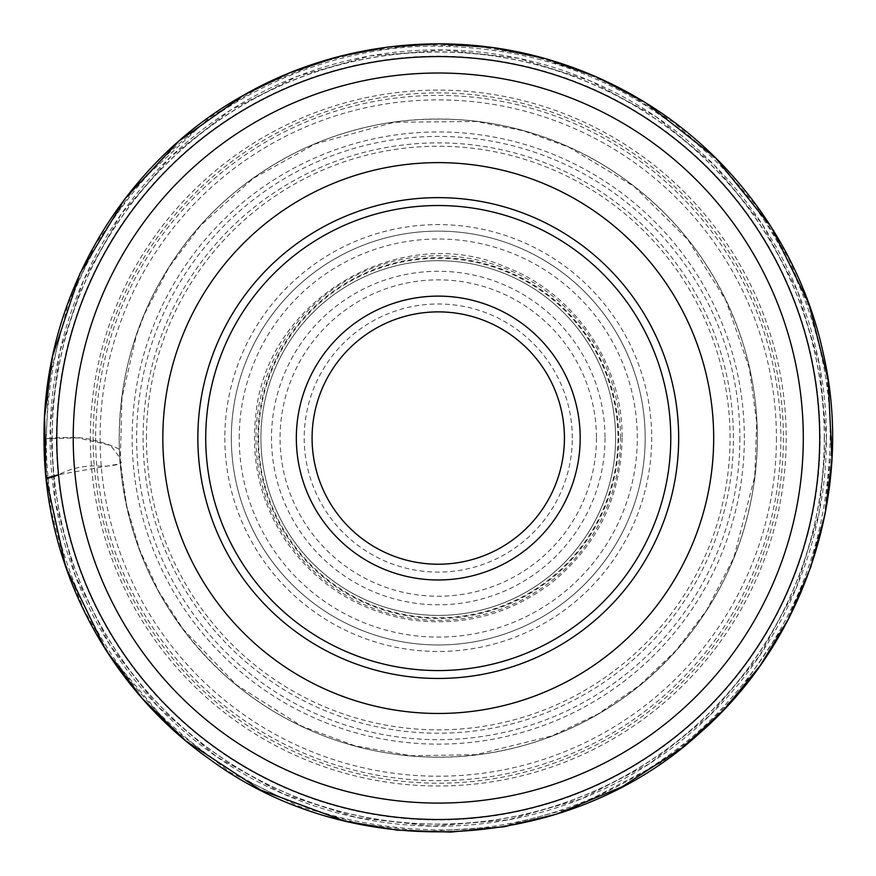 <?xml version="1.0" encoding="UTF-8"?>
<svg xmlns="http://www.w3.org/2000/svg" width="876" height="876" viewBox="0 0 876 876"><rect width="100%" height="100%" fill="white"/><g stroke="black" fill="none" stroke-linecap="round" stroke-linejoin="round"><path stroke-width="0.66" stroke-dasharray="4.38 3.29" d="M615.609 438.044A177.357 177.357 0 0 1 438.263 615.401A177.357 177.357 0 0 1 260.906 438.044A177.357 177.357 0 0 1 438.263 260.698A177.357 177.357 0 0 1 615.609 438.044A177.357 177.357 0 0 1 349.579 591.639A177.357 177.357 0 0 1 349.579 284.459A177.357 177.357 0 0 1 615.609 438.044M197.845 438.044A240.418 240.418 0 0 1 558.461 229.84A240.418 240.418 0 0 1 558.461 646.258A240.418 240.418 0 0 1 197.845 438.044M564.429 438.044A126.166 126.166 0 0 1 375.169 547.314A126.166 126.166 0 0 1 375.169 328.785A126.166 126.166 0 0 1 564.429 438.044M572.313 438.044A134.05 134.05 0 0 0 371.238 321.952A134.05 134.05 0 0 0 371.238 554.136A134.05 134.05 0 0 0 572.313 438.044M596.447 438.044A158.184 158.184 0 0 1 359.16 575.039A158.184 158.184 0 0 1 359.16 301.059A158.184 158.184 0 0 1 596.447 438.044M618.664 438.044A180.401 180.401 0 0 1 348.057 594.278A180.401 180.401 0 0 1 348.057 281.809A180.401 180.401 0 0 1 618.664 438.044M258.54 438.044A179.722 179.722 0 0 0 528.119 593.687A179.722 179.722 0 0 0 528.119 282.4A179.722 179.722 0 0 0 258.54 438.044M231.341 438.044A206.911 206.911 0 0 0 438.263 644.966A206.911 206.911 0 0 0 645.174 438.044A206.911 206.911 0 0 0 438.263 231.133A206.911 206.911 0 0 0 231.341 438.044A206.911 206.911 0 0 0 438.263 644.966A206.911 206.911 0 0 0 645.174 438.044A206.911 206.911 0 0 1 334.796 617.241A206.911 206.911 0 0 1 334.796 258.858A206.911 206.911 0 0 1 645.174 438.044A206.911 206.911 0 0 1 334.796 617.241A206.911 206.911 0 0 1 334.796 258.858A206.911 206.911 0 0 1 645.174 438.044A206.911 206.911 0 0 0 438.263 231.133A206.911 206.911 0 0 0 231.341 438.044M46.056 478.11L44.041 440.453L46.373 438.679L78.084 437.89L110.551 445.413L119.837 457.59L119.957 463.798L58.572 474.715C70.901 468.397 83.746 465.485 97.094 465.966C110.047 467.204 125.542 463.546 120.275 461.466L126.812 506.361L139.667 549.876L158.567 591.136L183.128 629.286L236.476 684.923L301.629 726.138L355.032 745.837L411.085 755.736L475.723 754.685L552.208 735.84L597.892 714.049L639.568 685.317L676.152 650.342L706.757 610.014L733.836 557.607L754.783 476.424L756.7 422.035L749.341 368.106L725.952 300.588L688.12 239.98L634.115 186.446L568.951 147.223L523.64 130.842L476.38 121.49L394.31 122.246L315.152 143.927L253.317 178.321L200.593 225.493L168.98 267.3L144.649 313.717L136.273 335.727L121.961 397.792L120.275 461.466L119.366 449.662C121.063 493.659 131.334 535.543 150.19 575.324C177.948 632.669 219.011 677.98 273.356 711.246C318.546 738.293 367.427 753.426 419.998 756.634C517.212 762.81 615.916 721.145 679.294 647.167C728.952 588.705 754.959 521.132 757.302 444.46C758.156 394.047 747.786 346.064 726.204 300.501C709.44 265.548 687.102 234.637 659.168 207.765C607.999 159.487 547.544 130.699 477.803 121.403C416.275 114.077 357.452 123.549 301.322 149.807C255.88 171.586 217.609 202.301 186.511 241.951C139.744 303.315 117.373 372.541 119.366 449.662L119.366 449.377C124.063 540.317 160.111 616.397 227.486 677.641C260.095 706.187 296.953 727.31 338.059 741.008C385.473 756.535 433.894 760.85 483.311 753.962C545.211 744.753 599.918 719.787 647.43 679.042C708.881 624.325 744.83 556.161 755.265 474.54C760.138 431.408 756.459 389.032 744.217 347.389C720.379 270.301 674.41 210.098 606.323 166.79C540.448 126.921 469.339 112.04 392.995 122.169C360.463 126.867 329.376 136.327 299.745 150.573C235.075 182.427 186.249 230.41 153.267 294.522C128.936 343.282 117.636 394.901 119.366 449.377C113.398 445.555 94.904 439.763 83.067 438C70.157 437.102 57.925 437.332 46.373 438.679C45.114 544.434 94.531 654.985 170.163 723.872C245.521 792.528 330.756 828.061 438.898 829.933C544.642 831.193 655.204 781.775 724.091 706.144C792.747 630.786 828.28 545.551 830.141 437.409C831.401 331.665 781.983 221.102 706.352 152.216C630.994 83.559 545.77 48.027 437.628 46.165C331.873 44.906 221.321 94.312 152.424 169.955C83.767 245.313 48.246 330.537 46.373 438.679L44.435 447.964L46.045 478.099M224.825 438.044A213.426 213.426 0 0 0 438.263 651.47A213.426 213.426 0 0 0 651.689 438.044A213.426 213.426 0 0 0 438.263 224.617A213.426 213.426 0 0 0 224.825 438.044M146.456 438.044A291.796 291.796 0 0 1 584.161 185.34A291.796 291.796 0 0 1 584.161 690.748A291.796 291.796 0 0 1 146.456 438.044M143.095 438.044A295.157 295.157 0 0 0 585.836 693.661A295.157 295.157 0 0 0 585.836 182.427A295.157 295.157 0 0 0 143.095 438.044M739.881 438.044A301.629 301.629 0 0 1 438.263 739.673A301.629 301.629 0 0 1 136.634 438.044A301.629 301.629 0 0 1 438.263 136.426A301.629 301.629 0 0 1 739.881 438.044M744.348 438.044A306.085 306.085 0 0 0 285.215 172.966A306.085 306.085 0 0 0 285.215 703.121A306.085 306.085 0 0 0 744.348 438.044M776.421 438.044A338.169 338.169 0 0 1 269.173 730.913A338.169 338.169 0 0 1 269.173 145.186A338.169 338.169 0 0 1 776.421 438.044M95.637 438.044A342.625 342.625 0 0 0 438.263 780.669A342.625 342.625 0 0 0 780.877 438.044A342.625 342.625 0 0 0 438.263 95.418A342.625 342.625 0 0 0 95.637 438.044M783.396 438.044A345.144 345.144 0 0 1 438.263 783.188A345.144 345.144 0 0 1 93.119 438.044A345.144 345.144 0 0 1 438.263 92.911A345.144 345.144 0 0 1 783.396 438.044M90.327 438.044A347.925 347.925 0 0 0 612.225 739.366A347.925 347.925 0 0 0 612.225 136.733A347.925 347.925 0 0 0 90.327 438.044M56.382 438.044A381.881 381.881 0 0 1 438.263 56.173A381.881 381.881 0 0 1 820.133 438.044A381.881 381.881 0 0 1 438.263 819.925A381.881 381.881 0 0 1 56.382 438.044M824.404 438.044A386.152 386.152 0 0 1 245.181 772.457A386.152 386.152 0 0 1 245.181 103.631A386.152 386.152 0 0 1 824.404 438.044M826.429 438.044A388.178 388.178 0 0 0 244.174 101.879A388.178 388.178 0 0 0 244.174 774.22A388.178 388.178 0 0 0 826.429 438.044L819.312 364L797.653 291.39L762.142 224.092L714.312 165.137L656.201 116.826L590.161 80.822L518.68 58.298L444.351 49.921L369.803 55.955L297.654 76.234L230.508 110.135L170.908 156.607L121.249 214.029L83.647 280.167L59.721 352.064L50.271 425.856L55.308 501.543L75.511 576.189L110.256 645.645L158.008 706.647L216.624 756.744L283.638 794.105L356.39 817.494L432.164 826.167L508.168 819.87L581.62 798.781L649.773 763.543L709.932 715.32L759.58 655.839L796.492 587.522L819.027 513.544L826.429 438.044M824.294 438.044A386.042 386.042 0 0 0 245.236 103.729A386.042 386.042 0 0 0 245.236 772.369A386.042 386.042 0 0 0 824.294 438.044M605.009 438.044A166.747 166.747 0 0 1 354.879 582.452A166.747 166.747 0 0 1 354.879 293.635A166.747 166.747 0 0 1 605.009 438.044M620.537 438.044A182.285 182.285 0 0 0 438.263 255.759A182.285 182.285 0 0 0 255.978 438.044A182.285 182.285 0 0 0 438.263 620.328A182.285 182.285 0 0 0 620.537 438.044M239.225 438.044A199.027 199.027 0 0 1 537.776 265.68A199.027 199.027 0 0 1 537.776 610.419A199.027 199.027 0 0 1 239.225 438.044M622.124 438.044C620.799 497.448 597.071 545.879 550.949 583.328C508.803 614.93 461.652 627.03 409.497 619.65C357.605 610.561 316.51 584.467 286.189 541.401C260.709 502.955 250.591 460.82 255.836 415.005C266.238 299.723 399.916 220.664 505.945 267.092C574.809 293.329 623.077 364.35 622.124 438.044M45.125 460.053L51.443 511.628L64.495 561.921L84.063 610.057L109.796 655.204L170.251 726.511L230.487 772.523L298.431 806.139L360.069 823.955L423.776 831.532L501.225 826.725L576.233 806.84L662.037 762.032L702.322 730.124L738.118 693.245L785.914 622.913L809.271 569.915L824.601 514.048L831.959 443.913L826.692 373.581L812.03 314.21L788.345 257.829L757.006 206.878L718.309 161.261L673.14 122.027L622.562 90.097L585.913 73.026L532.279 55.692L476.719 46.176L418.816 44.775L361.339 51.881L319.05 62.776L262.198 85.848L209.627 117.472L135.999 185.712L95.298 244.612L68.131 303.72L48.706 380.721L45.125 460.053"/><path stroke-width="1.31" d="M580.186 438.044A141.934 141.934 0 0 0 367.296 315.13A141.934 141.934 0 0 0 367.296 560.968A141.934 141.934 0 0 0 580.186 438.044M564.429 438.044A126.166 126.166 0 0 0 375.169 328.785A126.166 126.166 0 0 0 375.169 547.314A126.166 126.166 0 0 0 564.429 438.044M197.845 438.044A240.418 240.418 0 0 1 558.461 229.84A240.418 240.418 0 0 1 558.461 646.258A240.418 240.418 0 0 1 197.845 438.044A240.418 240.418 0 0 1 558.461 229.84A240.418 240.418 0 0 1 558.461 646.258A240.418 240.418 0 0 1 197.845 438.044M46.056 478.11L65.842 567.429L105.689 649.784L142.24 698.446L185.843 740.899L260.5 789.944L344.268 820.932L397.156 830.141L450.811 832.09L504.226 826.736L556.424 814.165L622.168 786.768L681.911 747.995L724.036 709.637L760.204 665.607L788.937 618.204L810.738 567.243L825.17 513.73L831.959 458.717L828.159 379.669L808.647 302.976L771.099 226.753L715.342 157.592L645.513 102.678L597.41 77.351L546.285 58.889L493.111 47.633L438.887 43.8L388.002 47.019L337.961 56.776L289.595 72.905L243.714 95.145L179.076 140.97L124.896 198.808L79.979 273.531L52.582 356.291L44.577 416.954L46.056 478.11C48.158 478.471 52.33 477.343 58.572 474.715L46.045 478.099M819.717 438.044A381.454 381.454 0 0 1 247.525 768.394A381.454 381.454 0 0 1 247.525 107.693A381.454 381.454 0 0 1 819.717 438.044M803.292 438.044A365.04 365.04 0 0 0 438.263 73.015A365.04 365.04 0 0 0 73.223 438.044A365.04 365.04 0 0 0 438.263 803.084A365.04 365.04 0 0 0 803.292 438.044M162.826 438.044A275.436 275.436 0 0 1 575.97 199.52A275.436 275.436 0 0 1 575.97 676.579A275.436 275.436 0 0 1 162.826 438.044M205.729 438.044A232.534 232.534 0 0 0 554.519 639.425A232.534 232.534 0 0 0 554.519 236.673A232.534 232.534 0 0 0 205.729 438.044M44.041 440.453C43.942 565.119 107.551 687.583 209.583 759.174C352.908 865.061 567.111 854.012 698.774 733.924C805.164 642.042 854.757 490.604 823.33 353.586C801.463 251.883 737.253 160.242 649.138 104.956C620.142 86.625 589.296 72.303 556.578 61.999C453.22 28.941 336.493 41.522 242.553 95.823C120.757 163.976 41.884 300.873 44.041 440.453"/></g></svg>
